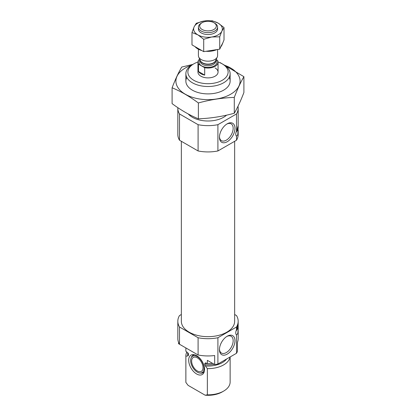 <?xml version="1.0" encoding="UTF-8"?>
<svg xmlns="http://www.w3.org/2000/svg" width="416" height="416" viewBox="0 0 416 416"><rect width="100%" height="100%" fill="white"/><g stroke="black" fill="none" stroke-linecap="round" stroke-linejoin="round"><path stroke-width="0.62" d="M219.461 136.713A9.698 5.6 120 0 0 221.348 140.592A9.698 5.6 120 0 0 231.15 135.06A9.698 5.6 120 0 0 231.041 123.802A9.698 5.6 120 0 0 226.741 124.103M236.506 353.278L236.506 334.963L237.812 333.466L238.176 328.905L238.176 338.525A30.176 17.425 180 0 1 237.432 342.378L237.432 351.411A30.176 17.425 180 0 1 236.506 353.278L217.906 364.021A30.176 17.425 180 0 1 214.672 364.556L207.36 360.334L207.36 363.62A22.131 12.776 180 0 0 212.581 363.35M234.655 314.496L236.506 315.562A30.176 17.425 180 0 1 238.176 321.277A30.176 17.425 180 0 1 236.506 326.997L236.506 329.872L238.155 324.34L238.155 326.04A5.028 2.902 -60 0 1 236.049 331.006M238.176 328.905L238.155 326.04A5.028 2.902 -60 0 0 237.973 324.839M185.869 347.927L185.869 350.849A22.131 12.776 180 0 0 185.879 351.218L185.879 347.932L178.568 343.71L178.568 342.378M236.506 326.997L217.906 337.735A30.176 17.425 180 0 1 198.094 337.735L198.094 354.983L179.494 344.245A30.176 17.425 180 0 1 177.824 338.525L177.824 321.277A30.176 17.425 180 0 1 179.494 315.562L181.345 314.496M198.094 337.735L179.494 326.997L179.494 344.245M198.094 354.983A30.176 17.425 180 0 0 214.672 355.519L214.672 364.556M217.906 337.735L217.906 364.021M179.494 326.997A30.176 17.425 180 0 1 177.824 321.277M185.879 351.218L188.443 354.011L188.443 355.274L187.886 355.883L185.879 356.226A22.131 12.776 180 0 1 185.869 355.857A22.131 12.776 180 0 1 186.971 351.874M207.319 363.594A19.817 11.44 180 0 1 204.792 363.454L205.587 362.84L207.36 363.62M188.396 353.694L188.443 354.011A19.817 11.44 180 0 1 188.313 353.46M204.792 363.454L204.792 364.712L205.353 365.966L207.36 368.628L207.36 394.831A22.131 12.776 180 0 0 223.647 391.092A22.131 12.776 180 0 0 230.131 382.06L230.131 356.959M230.038 357.011A22.131 12.776 180 0 1 207.36 368.628M185.879 356.226L185.879 382.429A22.131 12.776 180 0 1 185.869 382.06L185.869 355.857M185.879 382.429L188.084 385.346L205.156 395.2L207.36 394.831M223.647 391.092L222.227 391.914A20.119 11.617 180 0 1 205.156 395.2M234.655 141.289L234.655 321.277A26.655 15.392 180 0 1 208 336.669A26.655 15.392 180 0 1 181.345 321.277L181.345 141.289M238.176 130.14L238.176 134.503A30.176 17.425 180 0 1 236.506 140.223L236.506 136.198L237.812 134.701L238.181 125.731L236.506 131.108L236.506 113.942L217.906 124.68A30.176 17.425 180 0 1 198.094 124.68L179.494 113.942A30.176 17.425 180 0 1 177.824 108.222A30.176 17.425 180 0 1 177.835 107.666M237.994 106.288A30.176 17.425 180 0 1 238.176 108.222A30.176 17.425 180 0 1 236.506 113.942M218.052 62.02A20.119 11.617 180 0 1 222.227 63.872L222.227 63.872A20.119 11.617 180 0 1 222.227 80.298A20.119 11.617 180 0 1 193.773 80.298A20.119 11.617 180 0 1 193.773 63.872A20.119 11.617 180 0 1 197.948 62.02M215.114 67.974A10.057 5.808 180 0 1 218.057 72.082A10.057 5.808 180 0 1 208 77.891A10.057 5.808 180 0 1 197.943 72.082L197.943 62.228A10.057 5.808 180 0 1 199.633 59.004M223.647 64.693L222.227 63.872L223.647 64.693A22.131 12.776 180 0 1 230.131 73.726A22.131 12.776 180 0 1 208 86.502A22.131 12.776 180 0 1 185.869 73.726A22.131 12.776 180 0 1 192.353 64.693L193.773 63.872M226.59 115.154A22.131 12.776 180 0 1 206.83 120.983A22.131 12.776 180 0 1 188.245 113.979M236.506 140.223L217.906 150.961A30.176 17.425 180 0 1 198.094 150.961L179.494 140.223L179.494 113.942M198.094 150.961L198.094 124.68M179.494 140.223A30.176 17.425 180 0 1 177.824 134.503L177.824 108.222M219.445 137.259A10.972 6.334 120 0 0 227.204 141.742A10.972 6.334 120 0 0 234.967 128.3A10.972 6.334 120 0 0 227.204 123.822A10.972 6.334 120 0 0 219.445 137.259M236.506 136.198A5.028 2.902 -60 0 1 236.506 131.108M217.906 150.961L217.906 124.68M237.973 126.074A5.028 2.902 -60 0 1 238.155 127.275A5.028 2.902 -60 0 1 236.049 132.241M219.445 349.658A10.972 6.334 120 0 0 227.204 354.141A10.972 6.334 120 0 0 234.967 340.699A10.972 6.334 120 0 0 227.204 336.222A10.972 6.334 120 0 0 219.445 349.658M236.506 334.963A5.028 2.902 -60 0 1 236.506 329.872M196.617 373.974A11.222 6.479 -120 0 0 204.032 372.356A11.222 6.479 -120 0 0 202.228 361.572A11.222 6.479 -120 0 0 193.788 354.619A11.222 6.479 -120 0 0 188.817 361.967A11.222 6.479 -120 0 0 196.617 373.974M191.069 358.025A9.48 5.47 60 0 1 197.33 356.663A9.48 5.47 60 0 1 203.923 366.803A9.48 5.47 60 0 1 199.722 373.012A9.48 5.47 60 0 1 192.592 367.136A9.48 5.47 60 0 1 191.069 358.025L191.396 357.224A10.057 5.808 60 0 1 194.688 354.812M204.313 371.483A10.057 5.808 60 0 1 200.58 373.126L199.722 373.012M197.33 357.828A8.05 4.649 60 0 1 202.587 364.92A8.05 4.649 60 0 1 201.354 371.368A8.05 4.649 60 0 1 193.305 366.725A8.05 4.649 60 0 1 193.305 357.432A8.05 4.649 60 0 1 197.33 357.828M219.461 349.112A9.698 5.6 120 0 0 221.348 352.992A9.698 5.6 120 0 0 231.15 347.459A9.698 5.6 120 0 0 231.041 336.201A9.698 5.6 120 0 0 226.741 336.502M224.557 65.25A32.089 18.528 180 0 1 234.057 91.931A32.089 18.528 180 0 1 187.221 95.238A32.089 18.528 180 0 1 185.307 68.016A32.089 18.528 180 0 1 191.443 65.25M229.185 77.423A22.131 12.776 180 0 1 223.647 90.152A22.131 12.776 180 0 1 192.353 90.152A22.131 12.776 180 0 1 186.815 77.423M192.821 64.418L181.719 67.054C178.511 72.53 175.302 79.44 172.099 87.781C180.747 91.343 189.509 96.403 198.38 102.96C210.345 99.674 222.316 97.822 234.281 97.401C237.489 89.06 240.698 82.15 243.901 76.674L220.095 62.577M172.099 87.781L172.099 103.631C180.97 110.188 189.732 115.242 198.38 118.804L198.38 102.96M243.901 76.674L243.901 92.524C240.698 100.864 237.489 107.775 234.281 113.251C222.316 116.537 210.345 118.388 198.38 118.804M234.281 97.401L234.281 113.251M216.128 59.524L217.5 60.32A10.057 5.808 180 0 1 218.057 62.228A10.057 5.808 180 0 1 204.698 67.714L198.5 64.132A10.057 5.808 180 0 1 197.943 62.228M198.5 71.526A10.057 5.808 0 0 0 200.886 73.726A10.057 5.808 0 0 0 204.698 75.104L198.5 71.526L198.5 64.132M204.698 67.714L204.698 75.104M202.119 29.484A8.315 4.8 180 0 1 202.119 22.693A8.315 4.8 180 0 1 213.881 22.693A8.315 4.8 180 0 1 213.881 29.484A8.315 4.8 180 0 1 202.119 29.484M213.881 22.693L214.776 23.213A9.584 5.533 180 0 1 217.584 27.123A9.584 5.533 180 0 1 211.666 32.235A9.584 5.533 180 0 1 201.224 31.034A9.584 5.533 180 0 1 198.416 27.123A9.584 5.533 180 0 1 201.224 23.213L202.119 22.693M217.584 49.494L217.584 55.645A9.584 5.533 180 0 1 217.261 57.07A9.584 5.533 180 0 1 210.486 60.986A9.584 5.533 180 0 1 201.224 59.556A9.584 5.533 180 0 1 198.739 57.07A9.584 5.533 180 0 1 198.416 55.645L198.416 49.239M198.557 28.059A9.584 5.533 0 0 0 201.224 32.911A9.584 5.533 0 0 0 214.776 32.911A9.584 5.533 0 0 0 217.443 28.059M221.931 31.013A14.362 8.294 0 0 0 218.322 23.239L217.984 23.041A14.362 8.294 0 0 0 204.516 20.956L204.053 21.029A14.362 8.294 0 0 0 194.194 26.723L194.069 26.988A14.362 8.294 0 0 0 197.678 34.762L198.016 34.96A14.362 8.294 0 0 0 211.484 37.045L211.947 36.972A14.362 8.294 0 0 0 221.806 31.278L224.016 27.57L218.322 23.239M211.947 36.972L219.726 36.816L221.806 31.278M198.016 34.96L203.71 39.291L211.484 37.045M217.984 23.041L212.29 20.8L204.516 20.956M204.053 21.029L196.274 23.275L194.194 26.723M194.069 26.988L191.984 32.526L197.678 34.762M203.71 39.291L203.71 51.641L198.016 48.355L198.016 49.02L197.678 48.828L197.678 48.157L191.984 44.871L191.984 32.526M224.016 27.57L224.016 39.915L221.931 45.074L221.806 44.673L219.726 49.161L211.947 50.367L211.947 51.033L211.484 51.106L211.484 50.44L203.71 51.641M219.726 36.816L219.726 49.161M195.042 46.639A14.362 8.294 0 0 0 197.678 48.828M211.947 51.033A14.362 8.294 0 0 0 216.793 49.618M220.823 46.795A14.362 8.294 0 0 0 221.806 45.339M198.016 49.02A14.362 8.294 0 0 0 201.807 50.544M206.06 51.277A14.362 8.294 0 0 0 211.484 51.106M221.931 45.074A14.362 8.294 0 0 0 222.336 43.529M188.443 355.274A19.817 11.44 180 0 1 188.183 353.423L188.183 353.2M214.209 364.291A19.817 11.44 180 0 1 204.792 364.712M187.886 355.883A20.29 11.716 180 0 1 187.897 352.773M226.642 358.977A20.29 11.716 180 0 1 205.353 365.966M215.966 59.868A8.954 5.169 180 0 1 213.273 66.404A8.954 5.169 180 0 1 201.672 65.884A8.954 5.169 180 0 1 200.034 59.868M217.261 57.07L215.556 60.762A7.821 4.514 180 0 1 210.028 63.96A7.821 4.514 180 0 1 202.472 62.79A7.821 4.514 180 0 1 200.444 60.762L198.739 57.07M215.691 60.466A7.748 4.472 180 0 1 210.532 64.163A7.748 4.472 180 0 1 202.524 63.097A7.748 4.472 180 0 1 200.309 60.466M215.748 60.346L215.748 61.24A7.748 4.472 180 0 1 210.964 65.374A7.748 4.472 180 0 1 202.524 64.402A7.748 4.472 180 0 1 200.252 61.24L200.252 60.346M238.176 321.277L238.176 324.464M238.176 125.694L238.176 108.222M185.869 73.726L185.869 81.12M230.131 73.726L230.131 81.12M218.057 62.228L218.057 72.082M198.416 27.123L198.416 29M217.584 27.123L217.584 29"/></g></svg>

